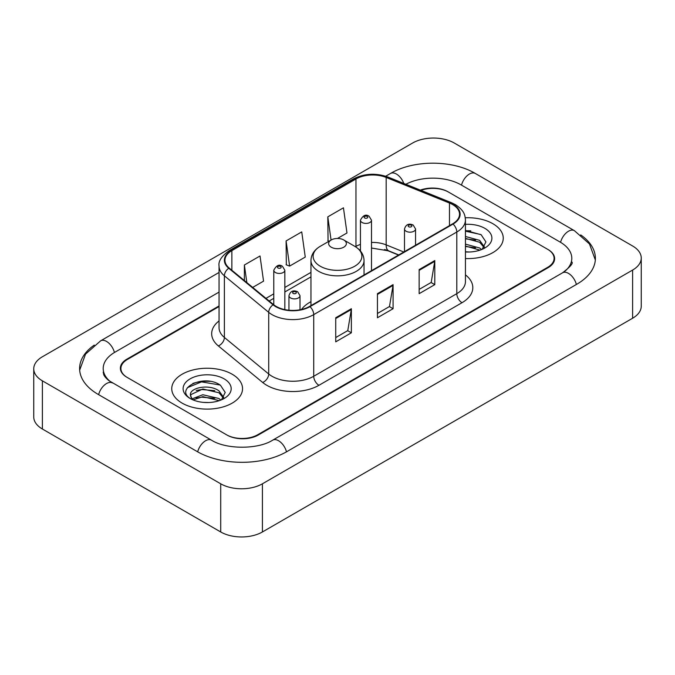<?xml version="1.0" encoding="UTF-8"?>
<svg xmlns="http://www.w3.org/2000/svg" width="675" height="675" viewBox="0 0 675 675"><rect width="100%" height="100%" fill="white"/><g stroke="black" fill="none" stroke-linecap="round" stroke-linejoin="round"><path stroke-width="1.01" d="M310.956 301.674A39.083 22.562 0 0 0 301.48 309.488M398.545 255.049L387.172 250.45A29.498 17.027 0 0 0 384.539 249.505M219.054 306.543L127.373 359.471A22.123 12.774 0 0 0 120.901 368.508A22.123 12.774 0 0 0 127.373 377.536L226.446 434.734A22.123 12.774 0 0 0 257.723 434.734L547.627 267.359A22.123 12.774 0 0 0 554.099 258.331A22.123 12.774 0 0 0 547.627 249.303L448.554 192.105A22.123 12.774 0 0 0 420.972 190.384M564.443 271.645A39.817 22.992 0 0 0 571.801 258.331A39.817 22.992 0 0 0 560.14 242.072L461.067 184.882A39.817 22.992 0 0 0 405.852 184.275M219.054 292.098L114.86 352.249A39.817 22.992 0 0 0 103.199 368.508A39.817 22.992 0 0 0 110.557 381.814M220.708 483.798A29.498 17.027 0 0 0 262.415 483.798L632.61 270.067A29.498 17.027 0 0 0 641.25 258.027A29.498 17.027 0 0 0 632.61 245.987L454.292 143.032A29.498 17.027 0 0 0 412.585 143.032L42.39 356.763A29.498 17.027 0 0 0 33.75 368.803A29.498 17.027 0 0 0 42.39 380.843L220.708 483.798L220.708 531.967A29.498 17.027 0 0 0 262.415 531.967L632.61 318.237A29.498 17.027 0 0 0 641.25 306.197L641.25 258.027M33.75 368.803L33.75 416.973A29.498 17.027 0 0 0 42.39 429.013L220.708 531.967M94.272 345.094A63.416 36.61 0 0 0 79.608 368.508A63.416 36.61 0 0 0 98.179 394.394L197.243 451.592A63.416 36.61 0 0 0 286.926 451.592L576.821 284.217A63.416 36.61 0 0 0 595.392 258.331A63.416 36.61 0 0 0 580.728 234.917M398.604 255.023L387.231 250.425A29.498 17.027 0 0 0 385.374 249.733M210.102 381.367A29.498 17.027 0 0 0 192.839 383.417M470.804 230.85A29.498 17.027 0 0 0 465.438 230.825M492.877 223.712A35.395 20.436 0 0 0 465.269 217.78A35.395 20.436 0 0 1 492.877 223.712A35.395 20.436 0 0 1 503.246 238.157A35.395 20.436 0 0 0 492.877 223.712M232.175 374.228A35.395 20.436 0 0 0 193.607 369.799A35.395 20.436 0 0 0 171.754 388.673A35.395 20.436 0 0 0 182.123 403.127A35.395 20.436 0 0 0 220.691 407.557A35.395 20.436 0 0 0 242.544 388.673A35.395 20.436 0 0 0 232.175 374.228A35.395 20.436 0 0 0 193.607 369.799A35.395 20.436 0 0 0 171.754 388.673A35.395 20.436 0 0 0 182.123 403.127A35.395 20.436 0 0 0 220.691 407.557A35.395 20.436 0 0 0 242.544 388.673A35.395 20.436 0 0 0 232.175 374.228M452.621 204.567A23.6 13.627 180 0 1 459.532 214.194A23.6 13.627 180 0 1 452.621 223.83L309.555 306.433A23.6 13.627 180 0 1 273.544 304.611L229.222 268.068A23.6 13.627 180 0 1 224.952 260.255A23.6 13.627 180 0 1 231.863 250.628L355.961 178.976A23.6 13.627 180 0 1 386.176 177.449L449.474 203.04A23.6 13.627 180 0 1 452.621 204.567M453.043 204.322A24.182 13.964 0 0 0 449.812 202.762L386.513 177.171A24.182 13.964 0 0 0 355.539 178.74L231.449 250.383A24.182 13.964 0 0 0 228.732 268.262L273.054 304.813A24.182 13.964 0 0 0 309.968 306.669L453.043 224.075A24.182 13.964 0 0 0 453.043 204.322M335.728 317.756L335.728 341.837L351.371 332.8L351.371 308.72L335.728 317.756M335.728 337.559L347.777 330.607L351.304 309.521A5.898 3.409 -120 0 0 351.371 308.72M347.667 330.666L351.371 332.8M419.15 269.587L419.15 293.667L434.793 284.639L434.793 260.558L419.15 269.587M419.15 289.398L431.198 282.445L434.725 261.36A5.898 3.409 -120 0 0 434.793 260.558M431.089 282.504L434.793 284.639M377.443 293.667L377.443 317.756L393.078 308.72L393.078 284.639L377.443 293.667M377.443 313.478L389.483 306.526L393.019 285.441A5.898 3.409 -120 0 0 393.078 284.639M389.382 306.585L393.078 308.72M465.438 258.55A35.395 20.436 0 0 0 503.246 238.157A35.395 20.436 0 0 1 465.438 258.55M219.054 305.944L126.858 359.176A22.123 12.774 0 0 0 120.378 368.204A22.123 12.774 0 0 0 126.858 377.232L226.96 435.029A22.123 12.774 0 0 0 258.247 435.029L548.142 267.663A22.123 12.774 0 0 0 554.622 258.635A22.123 12.774 0 0 0 548.142 249.598L448.04 191.801A22.123 12.774 0 0 0 420.339 190.122M337.466 238.469L346.975 232.976L343.44 207.816L327.805 216.852L328.05 240.781M252.686 287.415L263.554 281.146L260.018 255.985L244.375 265.013L244.375 280.572M286.09 240.933L289.617 266.093L305.26 257.065L301.733 231.896L286.09 240.933L286.343 264.87M289.617 266.093L286.09 264.769M329.13 241.186L327.805 240.688M327.805 216.852L331.062 240.072M244.375 265.013L246.847 282.606M465.438 251.775L469.437 252.011M465.438 244.131L479.638 247.987L481.587 249.556M465.438 246.038L479.984 250.147M465.438 236.486L479.638 240.342L484.422 246.957M465.438 238.393L479.638 242.249L484.051 247.455M465.438 251.969A24.038 13.88 0 0 0 484.852 247.978A24.038 13.88 0 0 0 484.852 228.344A24.038 13.88 0 0 0 465.438 224.353M482.153 249.32L485.924 241.92L481.157 234.74L465.438 230.445M465.438 231.179L480.828 234.52M465.438 238.832L475.512 240.148M465.438 246.476L475.512 247.793M331.239 247.193A8.851 5.105 0 0 0 343.761 247.193A8.851 5.105 0 0 0 343.761 239.962L354.746 246.308A24.384 14.082 0 0 1 354.746 266.22A24.384 14.082 0 0 1 320.254 266.22A24.384 14.082 0 0 1 320.254 246.308C314.255 249.877 311.15 254.61 310.956 260.525A26.544 15.322 0 0 0 318.727 271.358A26.544 15.322 0 0 0 347.659 274.683A26.544 15.322 0 0 0 364.044 260.525C363.85 254.61 360.745 249.877 354.746 246.308L343.761 239.962A8.851 5.105 0 0 0 331.239 239.962A8.851 5.105 0 0 0 331.239 247.193M203.124 402.359L208.744 402.528M192.097 398.832L202.838 394.74L218.936 398.503L220.885 400.064M193.092 399.862L202.838 396.647L219.291 400.655M192.274 399.575L190.544 395.542A16.673 9.627 0 0 0 193.236 399.997M223.729 397.474L218.936 390.859C208.929 383.392 188.342 387.998 190.544 395.542L190.485 394.808M190.586 395.769L191.05 394.529L202.838 389.002L218.936 392.766L223.349 397.963M221.459 399.828L225.222 392.437L220.455 385.256C203.588 373.132 173.61 389.112 190.924 398.908L191.008 398.959M224.151 378.861A24.038 13.88 0 0 0 190.148 378.861A24.038 13.88 0 0 0 190.148 398.486A24.038 13.88 0 0 0 224.151 398.486A24.038 13.88 0 0 0 224.151 378.861M187.405 387.669L201.521 381.873L220.134 385.037M196.222 390.479L201.521 389.517L214.81 390.656M196.222 398.123L201.521 397.17L214.81 398.309M286.478 451.845A11.796 6.809 -120 0 0 272.683 440.167C258.179 449.55 225.99 449.55 211.486 440.167L108.937 380.666C105.967 378.202 104.212 376.135 103.688 374.465L103.199 372.119M197.691 451.845A11.796 6.809 -60 0 1 211.486 440.167M98.626 394.647A11.796 6.809 -60 0 1 112.421 382.97M79.667 370.17L85.539 354.122L100.626 340.833A11.796 6.809 60 0 1 114.421 352.51M385.72 176.226L390.521 173.458A11.796 6.809 60 0 1 403.793 183.44M390.521 173.458C413.53 159.773 452.301 159.773 475.31 173.458A11.796 6.809 120 0 0 461.514 185.136M475.31 173.458L574.374 230.656A11.796 6.809 120 0 0 560.579 242.333M576.374 284.47A11.796 6.809 -120 0 0 562.579 272.793L272.683 440.167M262.415 531.967L262.415 483.798M42.39 429.013L42.39 380.843M632.61 318.237L632.61 270.067M465.438 274.877A36.872 21.288 180 0 1 462.012 302.704L318.938 385.298A7.374 4.261 60 0 1 313.723 376.27L456.798 293.667A29.498 17.027 0 0 0 465.438 281.627L465.438 219.974A29.498 17.027 180 0 1 456.798 232.023A7.374 4.261 -120 0 0 453.043 224.075M318.938 385.298A36.872 21.288 180 0 1 266.802 385.298A36.872 21.288 180 0 1 262.668 382.463L218.346 345.921A36.872 21.288 180 0 1 219.054 320.937M272.017 376.27A29.498 17.027 0 0 0 313.723 376.27L313.723 314.618A29.498 17.027 180 0 1 268.709 312.348L224.387 275.805A29.498 17.027 180 0 1 219.054 266.034L219.054 327.687A29.498 17.027 0 0 0 224.387 337.458L268.709 374.001A29.498 17.027 0 0 0 272.017 376.27M465.438 219.974C464.957 214.912 464.493 210.693 455.271 204.559L451.389 202.677A7.374 3.451 112 0 0 449.812 202.762M451.389 202.677L388.1 177.095C375.882 172.766 364.289 173.399 353.312 178.976A7.374 4.261 60 0 1 355.539 178.74M231.449 250.383A7.374 4.261 -120 0 0 229.222 250.619C221.569 256.12 218.177 261.259 219.054 266.034M228.732 268.262A7.374 4.936 129.5 0 0 224.387 275.805L224.387 337.458A7.374 4.936 -50.5 0 1 218.346 345.921M388.1 177.095A7.374 3.451 112 0 0 386.513 177.171M273.054 304.813A7.374 4.936 129.5 0 0 268.709 312.348L268.709 374.001A7.374 4.936 -50.5 0 1 262.668 382.463M309.968 306.669A7.374 4.261 60 0 1 313.723 314.618L456.798 232.023L456.798 293.667A7.374 4.261 60 0 0 462.012 302.704M231.863 250.628L231.863 270.253M449.474 203.04L449.474 225.653M386.176 177.449L386.176 244.882A23.6 13.627 0 0 0 371.495 242.435M403.81 252.011L386.176 244.882A13.272 6.218 -68 0 0 388.817 250.906L371.495 248.037M360.442 244.384A23.6 13.627 0 0 0 355.961 246.409L355.421 246.721M355.961 178.976L355.961 246.409A13.272 7.661 60 0 1 355.944 247.05M310.956 272.388L284.842 287.466M273.78 293.853L265.967 298.367M377.443 294.435L393.019 285.441M419.15 270.354L434.725 261.36M335.728 318.516L351.304 309.521M406.114 231.238A5.527 3.189 180 0 1 404.494 228.977C405.911 224.438 408.805 223.13 413.176 225.037L415.555 228.977A5.527 3.189 180 0 1 412.147 231.93A5.527 3.189 180 0 1 406.114 231.238M411.328 225.214A1.839 1.063 0 0 0 408.721 225.214A1.839 1.063 0 0 0 408.721 226.724A1.839 1.063 0 0 0 411.328 226.724A1.839 1.063 0 0 0 411.328 225.214M290.571 297.945A5.527 3.189 180 0 1 288.951 295.684C290.368 291.153 293.262 289.837 297.633 291.743L300.012 295.684A5.527 3.189 180 0 1 296.603 298.637A5.527 3.189 180 0 1 290.571 297.945M295.785 291.921A1.839 1.063 0 0 0 293.178 291.921A1.839 1.063 0 0 0 293.178 293.431A1.839 1.063 0 0 0 295.785 293.431A1.839 1.063 0 0 0 295.785 291.921M371.495 270.667L371.495 220.219A5.527 3.189 180 0 1 368.086 223.172A5.527 3.189 180 0 1 362.062 222.48A5.527 3.189 180 0 1 360.442 220.219L360.442 250.999M364.669 217.957A1.839 1.063 0 0 0 367.276 217.957A1.839 1.063 0 0 0 367.276 216.456A1.839 1.063 0 0 0 364.669 216.456A1.839 1.063 0 0 0 364.669 217.957M284.842 309.614L284.842 270.253A5.527 3.189 180 0 1 281.424 273.198A5.527 3.189 180 0 1 275.4 272.506A5.527 3.189 180 0 1 273.78 270.253L273.78 304.813M278.007 267.992A1.839 1.063 0 0 0 280.614 267.992A1.839 1.063 0 0 0 280.614 266.49A1.839 1.063 0 0 0 278.007 266.49A1.839 1.063 0 0 0 278.007 267.992M100.626 340.833L219.054 272.455M595.333 259.993L589.461 243.945L574.374 230.656M571.801 261.942C573.446 263.14 570.367 266.752 562.579 272.793M353.312 178.976L229.222 250.619M360.442 249.59L359.421 249.877M310.956 276.877L284.842 291.954M273.78 298.342L269.165 301.008M398.756 254.931L388.817 250.906M364.044 274.97L364.044 260.525M310.956 305.623L310.956 260.525M331.239 239.962L320.254 246.308M404.494 251.615L404.494 228.977M415.555 245.236L415.555 228.977M288.951 310.23L288.951 295.684M300.012 309.783L300.012 295.684M371.495 220.219L369.115 216.27C365.909 213.958 363.015 215.274 360.442 220.219M284.842 270.253L282.462 266.304C279.248 263.984 276.362 265.3 273.78 270.253"/></g></svg>
